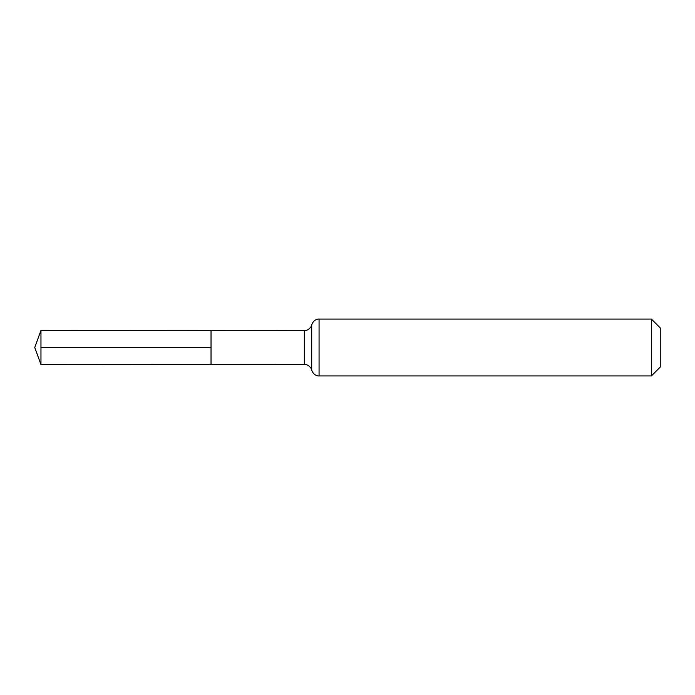 <?xml version="1.0" encoding="UTF-8"?>
<svg xmlns="http://www.w3.org/2000/svg" width="695" height="695" viewBox="0 0 695 695"><rect width="100%" height="100%" fill="white"/><g stroke="black" fill="none" stroke-linecap="round" stroke-linejoin="round"><path stroke-width="1.04" d="M651.389 319.066L660.25 327.927L660.25 367.073L651.389 375.934L651.389 319.066L319.066 319.066C318.458 318.875 313.749 319.153 311.708 324.834L311.221 326.216C311.89 325.555 309.006 330.768 304.341 330.603L304.341 364.397L211.028 364.449L211.028 330.551L211.028 364.449L40.962 364.562L40.962 347.5L211.028 347.5M304.341 330.603L40.962 330.438L40.962 347.5M311.708 324.834L311.708 370.166L311.221 368.784C311.89 369.445 309.006 364.232 304.341 364.397M319.066 319.066L319.066 375.934C318.458 376.125 313.749 375.847 311.708 370.166M651.389 375.934L319.066 375.934M40.962 330.438L34.75 347.5L40.962 364.562"/></g></svg>
